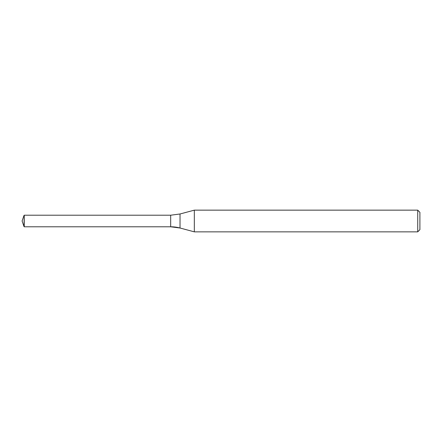 <?xml version="1.0" encoding="UTF-8"?>
<svg xmlns="http://www.w3.org/2000/svg" width="442" height="442" viewBox="0 0 442 442"><rect width="100%" height="100%" fill="white"/><g stroke="black" fill="none" stroke-linecap="round" stroke-linejoin="round"><path stroke-width="0.66" d="M24.244 226.785L24.244 215.215L170.673 215.215L170.673 226.785A36.161 36.161 0 0 1 180.032 228.017L170.673 226.785L24.244 226.785L170.673 226.785L170.673 215.215L180.032 213.983L194.331 210.149L417.729 210.149L419.9 212.32L419.9 229.68L417.729 231.851L194.331 231.851L180.032 228.017L194.331 231.851L194.331 210.149M194.331 231.851L417.729 231.851L417.729 210.149M24.012 226.553L22.1 221L24.012 226.553L24.244 215.215M22.1 221L24.012 215.447M417.729 231.851L419.9 229.68M180.032 228.017L180.032 213.983"/></g></svg>
